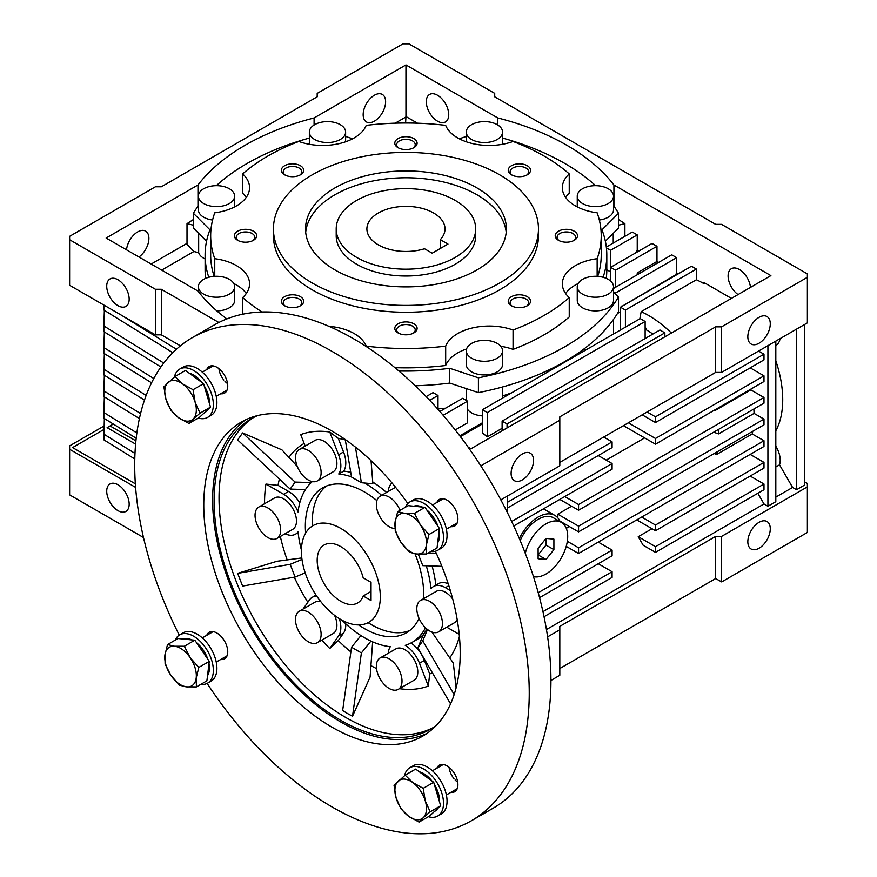 <?xml version="1.0" encoding="UTF-8"?>
<svg xmlns="http://www.w3.org/2000/svg" width="877" height="877" viewBox="0 0 877 877"><rect width="100%" height="100%" fill="white"/><g stroke="black" fill="none" stroke-linecap="round" stroke-linejoin="round"><path stroke-width="1.32" d="M455.273 200.449A69.743 40.265 180 0 1 475.696 228.919A69.743 40.265 180 0 1 432.646 266.115A69.743 40.265 180 0 1 356.632 257.389A69.743 40.265 180 0 1 336.209 228.919A69.743 40.265 180 0 1 379.259 191.712A69.743 40.265 180 0 1 455.273 200.449M440.309 239.64A39.059 22.55 0 0 0 445.012 228.919A39.059 22.55 0 0 0 433.567 212.968A39.059 22.55 0 0 0 391.01 208.09A39.059 22.55 0 0 0 366.893 228.919A39.059 22.55 0 0 0 378.338 244.858A39.059 22.55 0 0 0 424.523 248.75L432.186 253.179L447.972 244.069L440.309 239.64L440.309 248.487M475.696 228.919L475.696 235.749A69.743 40.265 180 0 1 455.273 264.218A69.743 40.265 180 0 1 379.259 272.955A69.743 40.265 180 0 1 336.209 235.749L336.209 228.919M476.967 269.919A100.427 57.981 180 0 1 367.518 282.482A100.427 57.981 180 0 1 305.525 228.919A100.427 57.981 180 0 1 334.937 187.919A100.427 57.981 180 0 1 444.387 175.345A100.427 57.981 180 0 1 506.38 228.919A100.427 57.981 180 0 1 476.967 269.919M305.7 232.339A100.427 57.981 180 0 1 334.937 194.749A100.427 57.981 180 0 1 441.635 181.55A100.427 57.981 180 0 1 506.204 232.339M273.438 228.919L273.438 235.749A132.515 76.507 0 0 0 355.24 306.435A132.515 76.507 0 0 0 499.649 289.848A132.515 76.507 0 0 0 538.467 235.749L538.467 228.919A132.515 76.507 180 0 1 499.649 283.019A132.515 76.507 180 0 1 355.24 299.594A132.515 76.507 180 0 1 273.438 228.919A132.515 76.507 180 0 1 312.256 174.819A132.515 76.507 180 0 1 456.665 158.233A132.515 76.507 180 0 1 538.467 228.919M398.059 138.588A11.16 6.446 0 0 0 398.059 147.698A11.16 6.446 0 0 0 413.845 147.698L413.845 147.698A11.16 6.446 0 0 0 413.845 138.588A11.16 6.446 0 0 0 398.059 138.588M413.111 148.081A9.274 5.35 0 0 0 415.227 144.683A9.274 5.35 0 0 0 409.504 139.739A9.274 5.35 0 0 0 399.397 140.901A9.274 5.35 0 0 0 396.678 144.683A9.274 5.35 0 0 0 398.794 148.081M511.488 165.709A11.16 6.446 0 0 0 511.488 174.819A11.16 6.446 0 0 0 527.263 174.819L527.263 174.819A11.16 6.446 0 0 0 527.263 165.709A11.16 6.446 0 0 0 511.488 165.709M526.54 175.203A9.274 5.35 0 0 0 528.645 171.804A9.274 5.35 0 0 0 522.922 166.86A9.274 5.35 0 0 0 512.826 168.022A9.274 5.35 0 0 0 510.107 171.804A9.274 5.35 0 0 0 512.212 175.203M558.474 231.199A11.16 6.446 0 0 0 558.474 240.309A11.16 6.446 0 0 0 574.249 240.309L574.249 240.309A11.16 6.446 0 0 0 574.249 231.199A11.16 6.446 0 0 0 558.474 231.199M573.525 240.693A9.274 5.35 0 0 0 575.63 237.294A9.274 5.35 0 0 0 569.907 232.35A9.274 5.35 0 0 0 559.8 233.512A9.274 5.35 0 0 0 557.092 237.294A9.274 5.35 0 0 0 559.197 240.693M511.488 296.678A11.16 6.446 0 0 0 511.488 305.788A11.16 6.446 0 0 0 527.263 305.788L527.263 305.788A11.16 6.446 0 0 0 527.263 296.678A11.16 6.446 0 0 0 511.488 296.678M526.54 306.183A9.274 5.35 0 0 0 528.645 302.773A9.274 5.35 0 0 0 522.922 297.829A9.274 5.35 0 0 0 512.826 298.991A9.274 5.35 0 0 0 510.107 302.773A9.274 5.35 0 0 0 512.212 306.183M398.059 323.81A11.16 6.446 0 0 0 398.059 332.92A11.16 6.446 0 0 0 413.845 332.92L413.845 332.92A11.16 6.446 0 0 0 413.845 323.81A11.16 6.446 0 0 0 398.059 323.81M413.111 333.304A9.274 5.35 0 0 0 415.227 329.905A9.274 5.35 0 0 0 409.504 324.961A9.274 5.35 0 0 0 399.397 326.123A9.274 5.35 0 0 0 396.678 329.905A9.274 5.35 0 0 0 398.794 333.304M284.63 296.678A11.16 6.446 0 0 0 284.63 305.788A11.16 6.446 0 0 0 300.416 305.788L300.416 305.788A11.16 6.446 0 0 0 300.416 296.678A11.16 6.446 0 0 0 284.63 296.678M299.693 306.183A9.274 5.35 0 0 0 301.798 302.773A9.274 5.35 0 0 0 296.075 297.829A9.274 5.35 0 0 0 285.968 298.991A9.274 5.35 0 0 0 283.26 302.773A9.274 5.35 0 0 0 285.365 306.183M237.656 231.199A11.16 6.446 0 0 0 237.656 240.309A11.16 6.446 0 0 0 253.431 240.309L253.431 240.309A11.16 6.446 0 0 0 253.431 231.199A11.16 6.446 0 0 0 237.656 231.199M252.708 240.693A9.274 5.35 0 0 0 254.812 237.294A9.274 5.35 0 0 0 249.09 232.35A9.274 5.35 0 0 0 238.982 233.512A9.274 5.35 0 0 0 236.275 237.294A9.274 5.35 0 0 0 238.38 240.693M284.63 165.709A11.16 6.446 0 0 0 284.63 174.819A11.16 6.446 0 0 0 300.416 174.819L300.416 174.819A11.16 6.446 0 0 0 300.416 165.709A11.16 6.446 0 0 0 284.63 165.709M299.693 175.203A9.274 5.35 0 0 0 301.798 171.804A9.274 5.35 0 0 0 296.075 166.86A9.274 5.35 0 0 0 285.968 168.022A9.274 5.35 0 0 0 283.26 171.804A9.274 5.35 0 0 0 285.365 175.203M262.07 311.982A195.275 112.738 180 0 1 242.666 297.588A44.639 25.773 0 0 0 249.55 283.83A44.639 25.773 0 0 0 214.755 258.693A195.275 112.738 180 0 1 210.677 235.749A195.275 112.738 180 0 1 214.755 212.815A44.639 25.773 0 0 0 249.55 187.678A44.639 25.773 0 0 0 242.666 173.92A195.275 112.738 180 0 1 298.849 141.471A44.639 25.773 0 0 0 366.213 125.367A195.275 112.738 180 0 1 445.68 125.367A44.639 25.773 0 0 0 513.056 141.471A195.275 112.738 180 0 1 569.239 173.92A44.639 25.773 0 0 0 562.354 187.678A44.639 25.773 0 0 0 597.149 212.815A195.275 112.738 180 0 1 601.227 235.749A195.275 112.738 180 0 1 597.149 258.693A44.639 25.773 0 0 0 575.422 265.61A44.639 25.773 0 0 0 562.354 283.83A44.639 25.773 0 0 0 569.239 297.588A195.275 112.738 180 0 1 544.036 315.468A195.275 112.738 180 0 1 513.056 330.026L513.056 349.386A44.639 25.773 0 0 0 500.767 346.283M466.564 348.969A44.639 25.773 0 0 0 457.662 352.96A44.639 25.773 0 0 0 445.68 365.501L445.68 346.141A195.275 112.738 180 0 1 366.213 346.141L366.213 346.525M513.056 330.026A44.639 25.773 0 0 0 457.662 333.6A44.639 25.773 0 0 0 445.68 346.141M513.056 349.386A195.275 112.738 0 0 0 544.036 334.839A195.275 112.738 0 0 0 569.239 316.948L569.239 297.588M597.149 258.693L597.149 276.332M578.129 283.523A44.639 25.773 0 0 0 575.422 284.97A44.639 25.773 0 0 0 565.621 293.51M206.534 241.23L193.389 228.086L193.389 213.275A224.567 129.653 180 0 1 198.388 205.624M216.301 185.672A224.567 129.653 180 0 1 247.161 163.429A224.567 129.653 180 0 1 309.351 138.062M599.32 220.028A18.132 10.469 0 0 0 608.21 217.211A18.132 10.469 0 0 0 613.516 209.811L613.516 196.141A18.132 10.469 180 0 1 608.21 203.552A18.132 10.469 180 0 1 588.445 205.821A18.132 10.469 180 0 1 577.252 196.141A18.132 10.469 180 0 1 582.569 188.741A18.132 10.469 180 0 1 602.324 186.472A18.132 10.469 180 0 1 613.516 196.141M577.252 286.746L577.252 300.416A18.132 10.469 0 0 0 588.445 310.085A18.132 10.469 0 0 0 608.21 307.816A18.132 10.469 0 0 0 613.516 300.416L613.516 286.746A18.132 10.469 180 0 1 608.21 294.146A18.132 10.469 180 0 1 588.445 296.415A18.132 10.469 180 0 1 577.252 286.746A18.132 10.469 180 0 1 582.569 279.346A18.132 10.469 180 0 1 602.324 277.077A18.132 10.469 180 0 1 613.516 286.746M466.29 350.811L466.29 364.481A18.132 10.469 0 0 0 477.483 374.15A18.132 10.469 0 0 0 497.237 371.881A18.132 10.469 0 0 0 502.554 364.481L502.554 350.811A18.132 10.469 180 0 1 497.237 358.222A18.132 10.469 180 0 1 477.483 360.491A18.132 10.469 180 0 1 466.29 350.811A18.132 10.469 180 0 1 471.596 343.411A18.132 10.469 180 0 1 491.361 341.142A18.132 10.469 180 0 1 502.554 350.811M216.827 310.886A18.132 10.469 0 0 0 229.335 307.816A18.132 10.469 0 0 0 234.652 300.416L234.652 286.746A18.132 10.469 180 0 1 229.335 294.146A18.132 10.469 180 0 1 209.581 296.415A18.132 10.469 180 0 1 198.388 286.746A18.132 10.469 180 0 1 203.694 279.346A18.132 10.469 180 0 1 223.46 277.077A18.132 10.469 180 0 1 234.652 286.746M203.694 188.741A18.132 10.469 180 0 1 223.46 186.472A18.132 10.469 180 0 1 234.652 196.141A18.132 10.469 180 0 1 229.335 203.552A18.132 10.469 180 0 1 209.581 205.821A18.132 10.469 180 0 1 198.388 196.141A18.132 10.469 180 0 1 203.694 188.741M314.668 124.677A18.132 10.469 180 0 1 334.422 122.407A18.132 10.469 180 0 1 345.615 132.076A18.132 10.469 180 0 1 340.309 139.476A18.132 10.469 180 0 1 320.543 141.745A18.132 10.469 180 0 1 309.351 132.076A18.132 10.469 180 0 1 314.668 124.677M471.596 124.677A18.132 10.469 180 0 1 491.361 122.407A18.132 10.469 180 0 1 502.554 132.076A18.132 10.469 180 0 1 497.237 139.476A18.132 10.469 180 0 1 477.483 141.745A18.132 10.469 180 0 1 466.29 132.076A18.132 10.469 180 0 1 471.596 124.677M106.72 491.219A15.874 9.165 60 0 1 110.009 483.951A15.874 9.165 60 0 1 122.243 488.204A15.874 9.165 60 0 1 129.171 504.176A15.874 9.165 60 0 1 125.882 511.444A15.874 9.165 60 0 1 113.659 507.191A15.874 9.165 60 0 1 106.72 491.219M759.054 548.246A15.874 9.165 -60 0 1 751.118 549.024A15.874 9.165 -60 0 1 748.684 536.307A15.874 9.165 -60 0 1 759.054 522.319A15.874 9.165 -60 0 1 766.991 521.53A15.874 9.165 -60 0 1 769.425 534.257A15.874 9.165 -60 0 1 759.054 548.246M613.242 243.061L613.242 233.348M502.554 395.944A198.07 114.35 0 0 0 511.653 392.819M198.662 233.348L198.662 252.642A18.132 10.469 0 0 0 205.097 258.945M738.039 294.573A15.874 9.165 60 0 1 728.096 275.97A15.874 9.165 60 0 1 731.385 268.702A15.874 9.165 60 0 1 743.016 272.341A15.874 9.165 60 0 1 750.471 287.393M522.341 479.905A15.874 9.165 -60 0 1 514.404 480.695A15.874 9.165 -60 0 1 511.971 467.967A15.874 9.165 -60 0 1 522.341 453.979A15.874 9.165 -60 0 1 530.278 453.201A15.874 9.165 -60 0 1 532.701 465.917A15.874 9.165 -60 0 1 522.341 479.905M759.054 343.236A15.874 9.165 -60 0 1 751.118 344.025A15.874 9.165 -60 0 1 748.684 331.309A15.874 9.165 -60 0 1 759.054 317.321A15.874 9.165 -60 0 1 766.991 316.531A15.874 9.165 -60 0 1 769.425 329.248A15.874 9.165 -60 0 1 759.054 343.236M448.739 114.679A15.874 9.165 -120 0 0 441.811 98.706A15.874 9.165 -120 0 0 429.577 94.453A15.874 9.165 -120 0 0 426.288 101.721A15.874 9.165 -120 0 0 433.216 117.693A15.874 9.165 -120 0 0 445.45 121.947A15.874 9.165 -120 0 0 448.739 114.679M374.391 95.231A15.874 9.165 120 0 0 364.021 109.219A15.874 9.165 120 0 0 366.454 121.947A15.874 9.165 120 0 0 374.391 121.158A15.874 9.165 120 0 0 384.762 107.169A15.874 9.165 120 0 0 382.328 94.453A15.874 9.165 120 0 0 374.391 95.231M138.961 256.994A15.874 9.165 120 0 0 148.279 243.006A15.874 9.165 120 0 0 145.615 231.111A15.874 9.165 120 0 0 137.678 231.901A15.874 9.165 120 0 0 126.529 249.813M106.72 286.22A15.874 9.165 60 0 1 110.009 278.952A15.874 9.165 60 0 1 122.243 283.205A15.874 9.165 60 0 1 129.171 299.178A15.874 9.165 60 0 1 125.882 306.446A15.874 9.165 60 0 1 113.659 302.192A15.874 9.165 60 0 1 106.72 286.22M519.337 538.588A33.479 19.327 -60 0 1 538.116 517.057A33.479 19.327 -60 0 1 554.856 515.402A33.479 19.327 -60 0 1 560.151 521.672M554.856 515.402L544.99 509.701A33.479 19.327 120 0 0 543.334 508.923M409.68 630.574A83.688 48.323 60 0 1 368.121 622.67M312.344 526.057A83.688 48.323 60 0 1 312.256 522.177A83.688 48.323 60 0 1 326.277 486.11M659.932 329.993L502.115 421.103L507.049 423.953L664.854 332.843L659.932 329.993M640.199 318.603L482.394 409.712L487.327 412.563L645.132 321.453L640.199 318.603M151.578 382.832L103.859 353.299L103.859 347.599L153.793 378.524M104.341 331.955L103.859 347.599M144.486 400.087L103.859 374.939L103.859 369.239L146.152 395.417M104.341 353.595L103.859 369.239M139.41 418.581L103.859 396.579L103.859 390.879L140.561 413.604M104.341 375.224L103.859 390.879M136.198 438.237L103.859 418.219L103.859 412.519L136.867 432.953M104.341 396.864L103.859 412.519M160.897 366.97L103.859 331.659L103.859 325.959L163.758 363.045M104.341 310.315L103.859 325.959M121.53 315.26L176.42 349.243M172.791 352.697L103.859 310.019L103.859 305.064M664.854 332.843L664.854 336.823M507.049 423.953L507.049 427.943M502.115 421.103L502.115 430.782M645.132 321.453L645.132 338.533M502.115 428.294L487.327 436.845A83.688 48.323 -120 0 0 482.394 433.03L482.394 409.712M487.327 412.563L487.327 436.845M559.811 499.408L578.557 510.228L763.988 403.168L763.988 397.478L578.557 504.527L578.557 510.228M578.557 504.527L564.744 496.557M714.514 410.096L715.325 410.381L750.833 389.881A99.035 57.18 -120 0 0 750.668 389.213M715.161 409.712A99.035 57.18 60 0 1 715.325 410.381M566.224 546.382L578.557 553.497L763.988 446.448L763.988 440.747L578.557 547.807L578.557 553.497M578.557 547.807L567.32 541.317M714.174 453.562L716.695 454.45L752.203 433.951A99.035 57.18 -120 0 0 752.773 431.276M717.265 451.776A99.035 57.18 60 0 1 716.695 454.45M559.888 521.081L578.557 531.868L763.988 424.808L763.988 419.118L578.557 526.167L578.557 531.868M578.557 526.167L557.794 514.185L571.596 506.204M557.838 517.89A83.688 48.323 -120 0 0 557.794 514.185M713.692 432.208L718.57 433.896L754.077 413.396A99.035 57.18 -120 0 0 753.847 409.022M718.34 429.522A99.035 57.18 60 0 1 718.57 433.896M514.075 526.606A106.007 61.204 -120 0 0 513.889 525.915M218.855 322.484L161.346 289.278L161.346 334.839L180.41 345.834L161.346 334.839L155.426 334.839L155.426 289.278L69.623 239.739L69.623 236.319L155.426 186.779L161.346 186.779L317.189 96.81L317.189 93.39L402.992 43.85L408.912 43.85L494.716 93.39L494.716 96.81L715.654 224.359L721.574 224.359L807.377 273.909L807.377 277.318L721.574 326.858L715.654 326.858L559.811 416.838L559.811 420.247L480.826 465.851M704.801 283.019L703.814 283.589L703.814 282.449L731.429 298.388M678.349 273.799L676.693 272.846L675.487 274.929L621.354 306.709M676.573 274.83L675.487 274.929M443.17 415.281L467.594 401.173L462.661 398.322L439.881 411.488M645.132 328.853L646.13 328.283L645.878 329.566A83.688 48.323 60 0 1 652.861 334.071M645.878 329.566L645.132 329.993M482.394 423.953L460.403 436.647M104.341 418.504L103.859 439.859L134.795 459M103.859 434.159L134.992 453.431M598.278 542.118L612.091 550.087L538.237 592.72M539.552 597.654L612.091 555.777L612.091 550.087M636.746 519.908L655.492 530.728L763.988 468.088L763.988 462.387L655.492 525.027L655.492 530.728M655.492 525.027L641.679 517.057M655.492 546.667L638.226 536.702L643.159 545.242L655.492 552.367L763.988 489.728L763.988 484.027L655.492 546.667L655.492 552.367M598.278 563.747L612.091 571.727L542.94 611.653M544.025 616.717L612.091 577.417L612.091 571.727M775.816 466.981L779.532 464.832A19.524 11.269 -120 0 0 775.816 446.119M775.816 345.428L776.156 345.231A19.524 11.269 -120 0 0 780.037 338.665M775.816 430.771A99.035 57.18 -120 0 0 775.816 360.754M763.988 484.027L750.175 476.058M652.039 528.732L638.226 536.702M763.988 462.387L750.175 454.418M763.988 440.747L752.203 433.951M566.29 528.338L569.37 526.562M763.988 419.118L754.077 413.396M763.988 397.478L750.833 389.881M606.193 460.118L644.65 437.908M655.492 444.168L763.988 381.528L763.988 375.838L655.492 438.478L655.492 444.168L623.437 425.663M655.492 422.528L763.988 359.888L763.988 354.198L655.492 416.838L655.492 422.528L642.172 414.843M603.705 437.053L612.091 441.887L507.542 502.247M507.542 507.947L612.091 447.588L612.091 441.887M763.988 354.198L758.561 351.063M647.105 411.993L655.492 416.838M628.36 422.813L655.492 438.478M763.988 375.838L750.175 367.858M598.278 455.558L612.091 463.527L511.697 521.486M513.79 525.981L612.091 469.228L612.091 463.527M429.686 400.285L438.007 395.483L433.074 392.633L426.178 396.612M69.623 239.739L69.623 285.288L155.426 334.839M606.413 247.851L610.611 250.274L637.239 234.893L632.306 232.054L606.325 247.051M703.814 283.589A99.035 57.18 -120 0 0 696.415 279.763L641.186 311.653L639.815 318.822M671.398 333.052A99.035 57.18 -120 0 0 641.186 311.653M691.493 266.213L620.477 307.213L625.411 310.063L696.415 269.064L691.493 266.213M622.231 306.205A99.035 57.18 -120 0 0 621.464 306.128M613.516 291.811L615.544 292.984L676.693 257.674L671.76 254.823L613.516 288.456M652.039 243.444L610.611 267.353L615.544 270.204L656.972 246.284L652.039 243.444M638.894 251.019L637.239 250.066L635.584 252.938M417.507 123.208L405.952 116.531L405.602 123.01M405.602 117.145L395.154 123.186M193.389 219.524L187.009 223.657L187.009 244.244L193.883 251.502L161.664 270.105M193.389 225.192L187.009 223.657M187.009 243.357L151.173 264.043M637.239 250.066L637.239 234.893M610.611 250.274L610.611 281.057M610.611 271.914L606.807 269.721M438.007 395.483L438.007 409.373M467.594 401.173L467.594 422.813L455.229 429.949M459.8 435.858L482.394 422.813M646.13 328.283L645.132 327.702M696.415 279.763L696.415 269.064M625.411 310.063L625.411 327.143M620.477 307.213L620.477 328.853L621.464 329.423M620.477 311.675L617.441 313.527M676.693 272.846L676.693 257.674M615.544 292.984L615.544 293.981M658.627 262.409L656.972 261.456L637.239 272.933A19.524 11.269 60 0 1 638.215 274.194M657.257 263.21L656.895 261.587M637.239 272.933L637.239 274.764M656.972 261.456L656.972 246.284M615.544 270.204L615.544 287.283M618.515 219.524L624.895 223.657L618.515 225.192M624.895 236.33L624.895 223.657M135.913 440.879L110.064 425.948L107.104 427.658L135.606 444.113M104.001 429.445L72.583 447.588L135.354 483.83M113.319 424.062L110.064 425.948M546.448 629.554L763.988 503.957L757.816 493.28M775.816 497.127L792.589 487.448L779.532 464.832M796.535 329.138L796.535 489.728L804.417 485.167L804.417 324.589M792.589 487.448L796.535 489.728M767.923 345.659L767.923 506.237L775.816 501.688L775.816 341.098M763.988 503.957L767.923 506.237M507.542 512.892L507.542 495.987M405.952 116.531L405.952 64.92L314.087 117.956L314.087 125.016M314.087 117.956A227.362 131.265 0 0 0 197.972 184.992L197.972 206.205M197.972 184.992L106.117 238.029L197.972 291.065A227.362 131.265 0 0 0 226.869 318.91M467.989 446.952L471.048 448.717L770.883 275.608L613.933 184.992A227.362 131.265 0 0 0 497.807 117.956L497.807 125.016M613.933 206.205L613.933 184.992M497.807 117.956L405.952 64.92M161.346 289.278L155.426 289.278M559.811 462.387L715.654 372.418L721.574 372.418L721.574 326.858M721.574 372.418L807.377 322.879L807.377 277.318M715.654 372.418L715.654 326.858M500.833 499.857L559.811 465.808L559.811 420.247M198.662 252.642L193.883 251.502M583.49 349.32A18.132 10.469 0 0 0 585.496 350.186M573.459 357.136A198.07 114.35 0 0 0 576.485 354.286M467.594 409.395A18.132 10.469 0 0 0 482.394 415.884M438.007 408.956A198.07 114.35 0 0 0 445.659 408.145M104.111 425.97L69.623 445.878L69.623 449.298L135.606 487.393M721.574 581.857L721.574 536.417L807.377 486.878L807.377 532.46L721.694 581.933L715.654 578.557L715.654 536.417L559.811 626.386L559.811 675.246L550.942 680.508M715.654 578.557L559.811 668.526M721.574 536.417L715.654 536.417M547.61 636.855L559.811 629.807M807.377 486.878L807.377 483.457L804.417 481.758M69.623 449.298L69.623 494.869L143.499 537.524M613.516 205.624A224.567 129.653 180 0 1 618.515 213.275L618.515 228.086L605.36 241.23M606.27 278.382A200.855 115.961 0 0 0 606.807 269.919L606.807 255.108A200.855 115.961 180 0 1 603.113 277.275M478.414 392.633A224.567 129.653 0 0 0 618.515 311.752L618.515 296.952A224.567 129.653 180 0 1 478.414 377.834L478.414 392.633L449.769 383.085L449.769 368.285A200.855 115.961 180 0 1 398.914 371.004M415.26 385.759A200.855 115.961 0 0 0 449.769 383.085M208.792 277.275A200.855 115.961 180 0 1 205.097 255.108L205.097 269.919A200.855 115.961 0 0 0 205.624 278.382M345.615 136.439L352.653 138.785M459.252 138.785L466.29 136.439M502.554 138.062A224.567 129.653 180 0 1 595.604 185.672M618.515 213.275L601.973 229.818A200.855 115.961 180 0 1 606.807 255.108M613.516 291.953L618.515 296.952M478.414 377.834L449.769 368.285M205.097 255.108A200.855 115.961 180 0 1 209.932 229.818L193.389 213.275M198.388 196.141L198.388 209.811A18.132 10.469 0 0 0 212.585 220.028M569.239 173.92L569.239 193.28A44.639 25.773 0 0 0 565.621 197.358M597.73 276.365A195.275 112.738 0 0 0 601.227 255.108L601.227 235.749M394.935 367.671A195.275 112.738 0 0 0 445.68 365.501M246.284 293.51A44.639 25.773 0 0 0 233.764 283.523M210.677 235.749L210.677 255.108A195.275 112.738 0 0 0 214.174 276.365M246.284 197.358A44.639 25.773 0 0 0 242.666 193.28L242.666 173.92M366.213 346.141A44.639 25.773 0 0 0 328.842 326.299M242.666 297.588L242.666 314.218M214.755 276.332L214.755 258.693M533.457 576.627A30.684 17.715 120 0 0 546.009 573.996A30.684 17.715 120 0 0 566.06 546.963A30.684 17.715 120 0 0 561.346 522.374L553.464 517.814A30.684 17.715 120 0 0 538.116 519.337A30.684 17.715 120 0 0 520.193 540.616M561.346 522.374A30.684 17.715 120 0 0 546.009 523.887A30.684 17.715 120 0 0 525.301 553.398M546.009 538.423L538.116 548.246L538.116 558.759L546.009 559.471L553.902 549.649L553.902 539.125L546.009 538.423L546.009 545.099L553.902 549.649M546.009 559.471L538.116 554.911L546.009 545.099M340.857 528.447A55.799 32.208 60 0 1 377.307 577.614A55.799 32.208 60 0 1 368.757 622.319A55.799 32.208 60 0 1 340.857 619.557A55.799 32.208 60 0 1 304.407 570.39A55.799 32.208 60 0 1 312.957 525.685A55.799 32.208 60 0 1 340.857 528.447M363.177 595.998L371.037 600.537L371.037 582.317L363.177 577.779A33.479 19.327 -120 0 0 340.857 546.667A33.479 19.327 -120 0 0 324.117 545.012A33.479 19.327 -120 0 0 318.987 571.837A33.479 19.327 -120 0 0 340.857 601.337A33.479 19.327 -120 0 0 357.597 602.992A33.479 19.327 -120 0 0 363.177 595.998L371.037 591.46M245.856 419.71A181.331 104.692 -120 0 0 212.64 499.978A181.331 104.692 -120 0 0 288.906 679.368A181.331 104.692 -120 0 0 426.978 733.413M407.816 503.53A181.331 104.692 -120 0 0 241.318 422.089A181.331 104.692 -120 0 0 203.76 505.097A181.331 104.692 -120 0 0 282.909 687.579A181.331 104.692 -120 0 0 422.648 736.165A181.331 104.692 -120 0 0 460.195 653.157A181.331 104.692 -120 0 0 435.365 551.249M179.248 635.112A278.974 161.061 60 0 1 192.491 337.535A278.974 161.061 60 0 1 331.977 351.348A278.974 161.061 60 0 1 514.229 597.182A278.974 161.061 60 0 1 471.464 820.719A278.974 161.061 60 0 1 331.977 806.906A278.974 161.061 60 0 1 207.136 683.402M471.464 820.719L493.159 808.199A278.974 161.061 -120 0 0 535.924 584.652A278.974 161.061 -120 0 0 353.672 338.818A278.974 161.061 -120 0 0 214.196 325.005L192.491 337.535M253.738 417.408A179.237 103.486 -120 0 0 219.042 497.983A179.237 103.486 -120 0 0 345.79 717.507A179.237 103.486 -120 0 0 432.909 727.746M436.45 725.29A179.237 103.486 60 0 1 430.475 729.226A179.237 103.486 60 0 1 292.348 681.21A179.237 103.486 60 0 1 214.12 500.833A179.237 103.486 60 0 1 251.239 418.778A179.237 103.486 60 0 1 257.641 415.577M297.27 466.378L281.923 449.857L242.589 432.931L237.656 439.947L290.166 489.103L305.481 489.552M301.809 557.947L277 561.269L237.656 573.361L242.589 586.077L295.1 577.044L305.185 572.867M345.319 439.925A131.429 75.882 -120 0 0 338.27 438.39L329.763 432.021A141.394 81.627 -120 0 0 300.723 434.619L305.174 446.086M304.144 443.433A131.429 75.882 -120 0 0 288.939 457.41M279.401 479.017A131.429 75.882 -120 0 0 278.053 485.354L265.961 484.071A141.394 81.627 -120 0 0 264.558 503.727M280.344 536.483A131.429 75.882 -120 0 0 287.185 559.899M294.288 577.187A131.429 75.882 -120 0 0 307.849 602.247M321.848 640.1A141.394 81.627 -120 0 0 329.763 648.509L338.27 640.572A131.429 75.882 -120 0 0 350.877 651.907M360.918 635.562L351.534 647.248L342.644 710.556L347.555 713.56L352.51 716.246L361.39 652.937L370.916 641.098M308.309 450.416A18.132 10.469 60 0 1 320.149 466.4A18.132 10.469 60 0 1 317.375 480.925A18.132 10.469 60 0 1 308.309 480.026A18.132 10.469 60 0 1 296.459 464.043A18.132 10.469 60 0 1 299.243 449.517A18.132 10.469 60 0 1 308.309 450.416M299.243 449.517L315.018 440.407A18.132 10.469 60 0 1 324.084 441.306A18.132 10.469 60 0 1 335.935 457.279A18.132 10.469 60 0 1 333.15 471.815L317.375 480.925M308.309 612.168A18.132 10.469 60 0 1 320.149 628.151A18.132 10.469 60 0 1 317.375 642.677A18.132 10.469 60 0 1 308.309 641.778A18.132 10.469 60 0 1 296.459 625.805A18.132 10.469 60 0 1 299.243 611.269A18.132 10.469 60 0 1 308.309 612.168M334.543 615.325A18.132 10.469 60 0 1 333.15 633.567L317.375 642.677M429.62 601.337A18.132 10.469 60 0 1 441.471 617.309A18.132 10.469 60 0 1 438.686 631.846A18.132 10.469 60 0 1 429.62 630.947A18.132 10.469 60 0 1 417.781 614.963A18.132 10.469 60 0 1 420.554 600.438A18.132 10.469 60 0 1 429.62 601.337M420.554 600.438L436.34 591.328A18.132 10.469 60 0 1 445.406 592.227A18.132 10.469 60 0 1 452.751 599.144M457.202 619.633A18.132 10.469 60 0 1 454.472 622.736L438.686 631.846M414.985 553.771A83.688 48.323 60 0 1 423.701 594.496A83.688 48.323 60 0 1 423.591 598.684M419.042 618.395A83.688 48.323 60 0 1 406.369 632.81A83.688 48.323 60 0 1 358.649 624.928M305.645 533.128A83.688 48.323 60 0 1 305.349 526.167A83.688 48.323 60 0 1 322.681 487.853A83.688 48.323 60 0 1 376.88 500.635M341.887 620.138A94.826 54.747 -120 0 0 364.525 637.754A94.826 54.747 -120 0 0 390.309 646.689A23.712 13.692 -120 0 0 388.259 653.266M389.18 658.868A18.132 10.469 60 0 1 401.03 674.841A18.132 10.469 60 0 1 398.246 689.377A18.132 10.469 60 0 1 389.18 688.478A18.132 10.469 60 0 1 377.34 672.495A18.132 10.469 60 0 1 380.114 657.969A18.132 10.469 60 0 1 389.18 658.868M380.114 657.969L395.9 648.859A18.132 10.469 60 0 1 404.966 649.758A18.132 10.469 60 0 1 416.816 665.731A18.132 10.469 60 0 1 414.032 680.267L398.246 689.377M267.869 507.947A18.132 10.469 60 0 1 279.719 523.92A18.132 10.469 60 0 1 276.935 538.456A18.132 10.469 60 0 1 267.869 537.557A18.132 10.469 60 0 1 256.018 521.574A18.132 10.469 60 0 1 258.803 507.049A18.132 10.469 60 0 1 267.869 507.947M258.803 507.049L274.578 497.939A18.132 10.469 60 0 1 283.655 498.838A18.132 10.469 60 0 1 295.494 514.81A18.132 10.469 60 0 1 292.721 529.346L276.935 538.456M394.913 528.469A18.132 10.469 60 0 1 389.18 526.715A18.132 10.469 60 0 1 377.34 510.743A18.132 10.469 60 0 1 380.114 496.207A18.132 10.469 60 0 1 389.18 497.106A18.132 10.469 60 0 1 400.044 510.315M450.833 526.606A15.348 8.858 -120 0 0 454.724 525.97A15.348 8.858 -120 0 0 457.081 513.681A15.348 8.858 -120 0 0 447.051 500.153A15.348 8.858 -120 0 0 439.377 499.397A15.348 8.858 -120 0 0 436.889 502.455M220.686 393.74A15.348 8.858 -120 0 0 224.578 393.093A15.348 8.858 -120 0 0 226.924 380.804A15.348 8.858 -120 0 0 216.904 367.277A15.348 8.858 -120 0 0 209.23 366.52A15.348 8.858 -120 0 0 206.731 369.579M220.686 659.493A15.348 8.858 -120 0 0 224.578 658.857A15.348 8.858 -120 0 0 226.924 646.557A15.348 8.858 -120 0 0 216.904 633.041A15.348 8.858 -120 0 0 209.23 632.273A15.348 8.858 -120 0 0 206.731 635.332M450.833 792.369A15.348 8.858 -120 0 0 454.724 791.734A15.348 8.858 -120 0 0 457.081 779.434A15.348 8.858 -120 0 0 447.051 765.917A15.348 8.858 -120 0 0 439.377 765.15A15.348 8.858 -120 0 0 436.889 768.208M242.589 432.931L295.1 482.087L311.258 482.558M295.1 482.087L290.166 489.103M237.656 573.361L290.166 564.339L301.995 559.438M290.166 564.339L295.1 577.044M355.426 447.106L361.39 482.734L372.878 483.764L371.048 460.666M361.39 482.734L351.534 477.044L345.253 439.53M351.534 647.248L361.39 652.937M410.951 642.994A23.712 13.692 60 0 1 424.413 660.414L429.686 673.985A131.429 75.882 -120 0 0 432.383 672.791M399.463 688.675A141.394 81.627 -120 0 0 428.327 686.055L419.491 663.264A23.712 13.692 -120 0 0 405.24 645.351A94.826 54.747 -120 0 0 411.938 642.457A94.826 54.747 -120 0 0 425.488 627.768M423.328 634.685A94.826 54.747 60 0 1 416.871 639.607L411.938 642.457M450.339 590.517L445.406 587.667A23.712 13.692 -120 0 0 433.545 586.494L438.478 583.643A23.712 13.692 60 0 1 448.224 583.753M433.545 586.494A23.712 13.692 -120 0 0 431.024 588.774A94.826 54.747 -120 0 0 426.266 565.764M432.076 565.972A94.826 54.747 60 0 1 435.869 585.156M312.333 481.605A94.826 54.747 -120 0 0 298.037 511.993A23.712 13.692 -120 0 0 283.655 494.277L265.961 484.071M278.053 485.354L288.577 491.427A23.712 13.692 60 0 1 299.781 502.85M285.08 533.753A23.712 13.692 -120 0 0 295.505 534.181A23.712 13.692 -120 0 0 298.037 531.89A94.826 54.747 -120 0 0 301.414 550.043M316.805 596.217A23.712 13.692 -120 0 0 312.234 597.325A23.712 13.692 -120 0 0 309.57 599.802L303.047 609.077M345.768 623.832A23.712 13.692 60 0 1 343.543 633.084L338.27 640.572M329.763 648.509L338.61 635.935A23.712 13.692 -120 0 0 339.344 618.658M338.27 438.39L343.543 451.962A23.712 13.692 60 0 1 343.674 471.135L338.741 473.975A23.712 13.692 -120 0 0 338.61 454.812L329.763 432.021M343.674 471.135A94.826 54.747 60 0 1 350.745 472.341M372.747 482.054A94.826 54.747 60 0 1 386.56 492.49M381.627 495.341A94.826 54.747 -120 0 0 364.733 483.03M351.502 476.869A94.826 54.747 -120 0 0 338.741 473.975M391.844 482.756L390.44 484.74A23.712 13.692 -120 0 0 388.259 491.515M450.57 703.88L417.825 647.895L422.758 640.879L427.494 629.511M427.055 629.16L423.569 634.126L417.825 647.895M441.887 566.323L422.758 565.643L418.285 554.121M311.817 482.043L311.116 481.287M352.51 716.246L370.094 677.077L372.648 641.876M370.916 665.632A131.429 75.882 -120 0 0 376.507 668.559M428.327 686.055L429.686 673.985M449.748 657.893A131.429 75.882 -120 0 0 459.416 636.362M446.766 627.176L459.219 634.367M299.243 611.269L315.018 602.159A18.132 10.469 60 0 1 320.807 601.655M431.89 632.021L453.321 663.067L456.106 687.886M454.154 694.573L422.758 640.879M436.45 553.595L427.833 553.288M449.101 767.32A13.944 8.057 -120 0 0 453.957 778.623M455.119 779.96A13.944 8.057 -120 0 0 457.706 782.24M419.392 771.848A22.32 12.881 60 0 1 431.955 781.023M434.334 784.433A22.32 12.881 60 0 1 438.357 793.345A22.32 12.881 60 0 1 439.53 801.973M437.711 808.484A22.32 12.881 60 0 1 434.937 811.214L434.477 811.477M405.152 775.158L415.632 769.096L433.698 782.295L440.66 805.755L429.555 816.027L419.063 822.078L423.207 817.759A22.32 12.881 60 0 1 408.627 816.301A22.32 12.881 60 0 1 396.108 797.971A22.32 12.881 60 0 1 398.191 781.1A22.32 12.881 60 0 1 412.771 782.569L405.152 775.158L394.047 785.419L396.108 797.971L400.997 808.89L408.627 816.301L419.063 822.078M425.279 800.898A22.32 12.881 60 0 1 423.207 817.759L430.168 811.817L425.279 800.898A22.32 12.881 -120 0 0 412.771 782.569L423.218 788.346L425.279 800.898M440.66 805.755L430.168 811.817M433.698 782.295L423.218 788.346M404.56 775.63A27.9 16.104 60 0 1 409.833 767.726A27.9 16.104 60 0 1 423.777 769.107A27.9 16.104 60 0 1 441.997 793.685A27.9 16.104 60 0 1 437.722 816.038A27.9 16.104 60 0 1 428.404 816.695M409.833 767.726L413.374 765.676A27.9 16.104 60 0 1 427.329 767.057A27.9 16.104 60 0 1 445.549 791.635A27.9 16.104 60 0 1 441.274 813.988L437.722 816.038M224.972 381.331A13.944 8.057 -120 0 0 227.56 383.6M218.943 368.691A13.944 8.057 -120 0 0 223.81 379.993M175.257 640.111A27.9 16.104 60 0 1 179.675 634.849A27.9 16.104 60 0 1 201.173 642.315A27.9 16.104 60 0 1 213.352 670.39A27.9 16.104 60 0 1 207.575 683.161A27.9 16.104 60 0 1 200.8 684.367M179.675 634.849L183.227 632.799A27.9 16.104 60 0 1 204.725 640.265A27.9 16.104 60 0 1 216.904 668.34A27.9 16.104 60 0 1 211.127 681.111L207.575 683.161M174.413 377A27.9 16.104 60 0 1 179.675 369.085A27.9 16.104 60 0 1 193.631 370.467A27.9 16.104 60 0 1 211.85 395.056A27.9 16.104 60 0 1 207.575 417.408A27.9 16.104 60 0 1 198.246 418.066M179.675 369.085L183.227 367.035A27.9 16.104 60 0 1 197.182 368.417A27.9 16.104 60 0 1 215.402 393.006A27.9 16.104 60 0 1 211.127 415.358L207.575 417.408M405.404 507.224A27.9 16.104 60 0 1 409.833 501.962A27.9 16.104 60 0 1 431.331 509.438A27.9 16.104 60 0 1 443.499 537.513A27.9 16.104 60 0 1 437.722 550.285A27.9 16.104 60 0 1 430.958 551.49M409.833 501.962L413.374 499.912A27.9 16.104 60 0 1 434.871 507.388A27.9 16.104 60 0 1 447.051 535.463A27.9 16.104 60 0 1 441.274 548.235L437.722 550.285M183.731 639.103A22.32 12.881 60 0 1 187.601 638.686A22.32 12.881 60 0 1 191.964 639.925M196.645 642.863A22.32 12.881 60 0 1 207.816 659.23M208.989 663.736A22.32 12.881 60 0 1 207.531 675.652M167.507 644.573L177.998 638.522L194.837 640.21L209.285 661.379L206.884 680.848L196.404 686.91L196.196 677.987L198.794 667.43L190.166 657.662A22.32 12.881 60 0 1 196.196 677.987A22.32 12.881 -120 0 1 186.571 686.877A22.32 12.881 60 0 1 170.927 675.454A22.32 12.881 60 0 1 164.909 655.13A22.32 12.881 60 0 1 174.523 646.239A22.32 12.881 60 0 1 190.166 657.662L184.356 646.261L174.523 646.239L167.507 644.573L164.909 655.13L165.117 664.053L170.927 675.454L179.566 685.222L186.571 686.877L196.404 686.91M194.837 640.21L184.356 646.261M209.285 661.379L198.794 667.43M204.177 385.792A22.32 12.881 60 0 1 208.211 394.716A22.32 12.881 60 0 1 209.384 403.343M207.553 409.855A22.32 12.881 60 0 1 204.79 412.574L204.33 412.837M189.246 373.207A22.32 12.881 60 0 1 201.809 382.394M174.994 376.518L163.889 386.79L165.961 399.342A22.32 12.881 60 0 1 168.033 382.471A22.32 12.881 60 0 1 182.624 383.929L174.994 376.518L185.485 370.467L203.552 383.666L210.502 407.125L199.397 417.397L188.917 423.448L193.061 419.129A22.32 12.881 60 0 1 178.47 417.671L188.917 423.448M195.132 402.258A22.32 12.881 60 0 1 193.061 419.129L200.022 413.177L195.132 402.258L193.061 389.717L182.624 383.929A22.32 12.881 60 0 1 195.132 402.258M165.961 399.342A22.32 12.881 -120 0 0 178.47 417.671L170.851 410.261L165.961 399.342M203.552 383.666L193.061 389.717M210.502 407.125L200.022 413.177M413.878 506.215A22.32 12.881 60 0 1 417.748 505.799A22.32 12.881 60 0 1 422.111 507.049M426.803 509.986A22.32 12.881 60 0 1 437.974 526.353M439.147 530.859A22.32 12.881 60 0 1 437.678 542.775M397.665 511.697L395.056 522.253A22.32 12.881 -120 0 1 404.67 513.352A22.32 12.881 60 0 1 420.313 524.786L414.503 513.385L404.67 513.352L397.665 511.697L408.145 505.645L424.983 507.334L439.432 528.502L437.042 547.972L426.551 554.023L426.343 545.099A22.32 12.881 60 0 1 416.728 554.001A22.32 12.881 60 0 1 401.085 542.567A22.32 12.881 60 0 1 395.056 522.253L395.264 531.177L401.085 542.567L409.712 552.335L416.728 554.001L426.551 554.023M420.313 524.786A22.32 12.881 60 0 1 426.343 545.099L428.952 534.553L420.313 524.786M439.432 528.502L428.952 534.553M424.983 507.334L414.503 513.385M419.491 663.264L424.413 660.414M445.406 587.667L448.849 585.683M288.577 491.427L283.655 494.277M338.61 635.935L343.543 633.084M343.543 451.962L338.61 454.812M234.652 206.895L234.652 196.141M345.615 141.789L345.615 132.076M502.554 144.277L502.554 132.076M466.29 388.599L466.29 400.416M502.554 386.965L502.554 398.081M613.516 319.403L613.516 334.005M466.29 141.789L466.29 132.076M309.351 144.277L309.351 132.076M198.388 291.592L198.388 286.746M577.252 206.895L577.252 196.141M298.114 532.668L295.505 534.181M316.06 595.121L312.234 597.325M380.114 496.207L395.582 487.283M443.28 764.514L432.438 770.773M457.224 788.675L446.382 794.935M227.077 655.799L216.235 662.058M213.122 631.637L202.28 637.897M227.077 390.046L216.235 396.305M213.122 365.884L202.28 372.144M443.28 498.761L432.438 505.02M457.224 522.922L446.382 529.182"/></g></svg>
